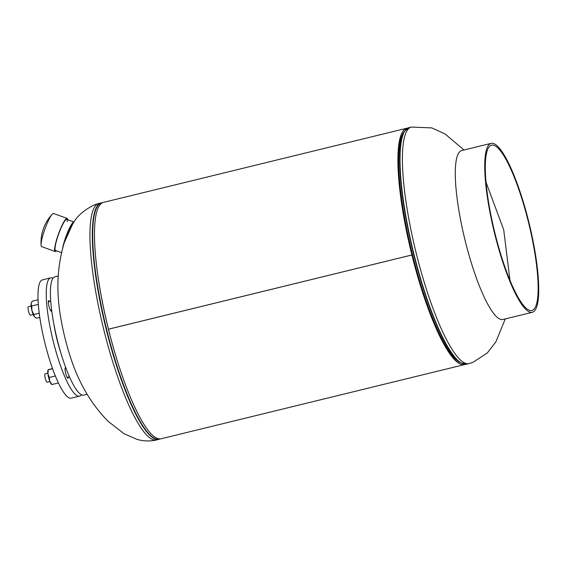 <?xml version="1.0" encoding="UTF-8"?>
<svg xmlns="http://www.w3.org/2000/svg" width="567" height="567" viewBox="0 0 567 567"><rect width="100%" height="100%" fill="white"/><g stroke="black" fill="none" stroke-linecap="round" stroke-linejoin="round"><path stroke-width="0.85" d="M412.039 254.959L108.474 329.207A121.657 25.154 76.3 0 0 161.141 438.759L464.571 364.588A121.657 25.154 76.3 0 0 465.436 364.298M407.701 128.099A121.657 25.154 76.3 0 0 406.794 128.234L103.364 202.412A121.657 25.154 76.3 0 0 108.467 329.186L412.223 254.895A119.984 24.806 76.3 0 1 404.044 131.898A119.984 24.806 -103.7 0 0 411.585 252.301A119.984 24.806 -103.7 0 0 460.439 362.611A119.984 24.806 76.3 0 1 412.23 254.909M411.904 255.03A121.657 25.154 76.3 0 0 464.571 364.588M406.794 128.234A121.657 25.154 76.3 0 0 411.897 255.008M65.077 338.4A60.86 12.587 -103.7 0 1 58.153 295.379C57.125 277.128 59.166 259.523 64.284 242.563L72.491 224.433C76.736 216.24 84.313 209.606 95.228 204.538L98.835 203.447A121.721 25.168 76.3 0 0 98.304 203.61A121.721 25.168 76.3 0 0 103.612 328.98A121.721 25.168 76.3 0 0 156.648 439.935C150.085 441.459 143.479 441.254 136.831 439.312L124.237 433.847L108.177 421.394C95.703 408.665 85.695 393.916 78.14 377.14A60.86 12.587 -103.7 0 1 65.077 338.4M72.796 223.944A14.622 2.36 109.8 0 0 64.999 240.323A14.622 2.36 109.8 0 0 64.695 241.329M74.05 222.03A16.521 2.665 109.8 0 0 74.015 222.023A16.521 2.665 109.8 0 0 64.56 240.677A16.521 2.665 109.8 0 0 62.668 248.006M67.679 219.734A17.605 2.842 109.8 0 0 67.119 218.38A17.605 2.842 109.8 0 0 60.733 228.246A17.605 2.842 109.8 0 0 54.893 246.822A17.605 2.842 109.8 0 0 55.19 251.514A17.605 2.842 109.8 0 0 56.48 250.82M67.119 218.38L53.553 213.497A17.605 2.842 109.8 0 0 52.214 214.234A17.605 2.842 109.8 0 0 49.478 218.472A17.605 2.842 109.8 0 0 41.327 241.939A17.605 2.842 109.8 0 0 41.058 245.206A17.605 2.842 109.8 0 0 41.618 246.624L55.19 251.514M67.275 221.605A16.521 2.665 109.8 0 0 66.75 219.401A16.521 2.665 109.8 0 0 60.761 228.664A16.521 2.665 109.8 0 0 55.282 246.092A16.521 2.665 109.8 0 0 55.559 250.486L61.527 252.641M87.19 394.256L83.753 395.1A60.86 12.587 -103.7 0 1 57.402 340.278A60.86 12.587 -103.7 0 1 54.843 276.859L58.288 276.016M51.661 310.411A5.436 1.127 -103.7 0 1 51.321 311.163A5.436 1.127 -103.7 0 1 48.932 306.215A5.436 1.127 -103.7 0 1 48.691 300.623A5.436 1.127 -103.7 0 1 48.719 300.609A5.436 1.127 -103.7 0 1 49.634 301.509M68.423 377.048A5.436 1.127 -103.7 0 1 68.054 378.26A5.436 1.127 -103.7 0 1 65.659 373.313A5.436 1.127 -103.7 0 1 65.425 367.714A5.436 1.127 -103.7 0 1 65.446 367.707A5.436 1.127 -103.7 0 1 65.85 367.884M81.457 394.745A60.86 12.587 -103.7 0 1 79.855 396.035A60.86 12.587 -103.7 0 1 79.586 396.113L71.322 398.133A60.86 12.587 -103.7 0 1 44.807 342.659A60.86 12.587 -103.7 0 1 42.149 279.978A60.86 12.587 -103.7 0 1 42.419 279.892L50.683 277.873A60.86 12.587 -103.7 0 1 52.972 278.227M79.586 396.113A60.86 12.587 -103.7 0 1 53.071 340.639A60.86 12.587 -103.7 0 1 50.413 277.958A60.86 12.587 -103.7 0 1 50.683 277.873M47.259 382.172A4.345 0.9 -103.7 0 1 47.146 382.25A4.345 0.9 -103.7 0 1 45.317 378.558A4.345 0.9 -103.7 0 1 44.963 373.887A4.345 0.9 -103.7 0 1 45.077 373.802L47.855 373.129M52.611 368.713L48.273 369.769L47.933 373.816L49.251 377.459L49.776 381.201L51.951 384.532L58.451 382.945M55.389 375.964L49.251 377.459M52.54 368.529L48.301 369.663M48.096 369.762L47.975 370.067A7.605 1.573 76.3 0 0 47.933 373.816A7.605 1.573 76.3 0 0 49.776 381.201A7.605 1.573 -103.7 0 0 51.441 384.228L51.774 384.532M60.988 353.354A41.079 8.491 -103.7 0 1 53.908 324.395M495.09 233.838A85.085 17.591 -103.7 0 1 491.525 145.173A85.085 17.591 -103.7 0 1 528.366 221.81A85.085 17.591 -103.7 0 1 531.931 310.475A85.085 17.591 -103.7 0 1 495.09 233.838M532.378 312.282L502.936 319.476A86.942 17.981 -103.7 0 1 465.287 241.166A86.942 17.981 -103.7 0 1 461.644 150.56L491.086 143.366A86.942 17.981 -103.7 0 1 528.727 221.676A86.942 17.981 -103.7 0 1 532.378 312.282A86.942 17.981 -103.7 0 1 494.729 233.965A86.942 17.981 -103.7 0 1 491.086 143.366M33.191 314.479L30.412 315.16A4.345 0.9 -103.7 0 1 28.676 311.779A4.345 0.9 -103.7 0 1 28.35 306.712L31.128 306.031M38.024 299.78L32.113 301.226L31.079 303.827L31.695 306.024L38.294 304.408M39.208 313.225L33.814 314.543L31.929 310.482L31.695 306.024M33.814 314.543L34.268 316.606L36.366 318.264L39.782 317.435M31.284 302.877A7.605 1.573 76.3 0 0 31.249 302.976A7.605 1.573 76.3 0 0 31.079 303.827A7.605 1.573 -103.7 0 0 31.929 310.482A7.605 1.573 76.3 0 0 34.268 316.606A7.605 1.573 76.3 0 0 34.707 317.137A7.605 1.573 76.3 0 0 34.764 317.187M98.835 203.447L101.202 202.873A121.721 25.168 76.3 0 0 100.664 203.029A121.721 25.168 76.3 0 0 105.979 328.399A121.721 25.168 76.3 0 0 159.008 439.354A121.721 25.168 76.3 0 0 159.547 439.191M102.294 202.802A121.579 25.139 76.3 0 0 101.039 203.085A121.579 25.139 76.3 0 0 106.674 329.618A121.579 25.139 76.3 0 0 159.851 438.971A121.579 25.139 76.3 0 0 160.014 438.915M97.815 275.449A120.126 24.842 76.3 0 0 122.522 376.523M505.296 318.902L495.827 341.944L487.23 353.05L472.715 362.462L469.1 363.553A121.721 25.168 -103.7 0 1 416.072 252.598A121.721 25.168 -103.7 0 1 410.756 127.228A121.721 25.168 -103.7 0 1 411.295 127.065L408.927 127.646A121.721 25.168 -103.7 0 0 408.396 127.809A121.721 25.168 -103.7 0 0 413.704 253.18A121.721 25.168 -103.7 0 0 466.74 364.127L460.928 362.901A121.579 25.139 -103.7 0 1 413.074 251.939A121.579 25.139 -103.7 0 1 404.342 131.416L408.927 127.646M460.928 362.901L459.178 361.859A120.126 24.842 -103.7 0 1 411.897 252.23A120.126 24.842 -103.7 0 1 403.272 133.146L404.342 131.416M101.202 202.873L102.499 202.702M160.241 438.901L156.648 439.935M469.1 363.553L466.74 364.127M411.295 127.065L431.834 127.901L445.173 134.032L464.004 149.986M485.983 182.099L503.709 229.784L509.981 280.275M71.286 226.467L70.896 226.325M74.015 222.023L66.75 219.401M52.214 214.234A42.057 42.057 0 0 0 41.058 245.206M65.049 368.926L66.141 368.656M47.146 382.25L49.924 381.57M67.112 377.367L69.457 376.8M50.385 310.277L51.604 309.979M48.323 301.828L50.711 301.24"/></g></svg>
